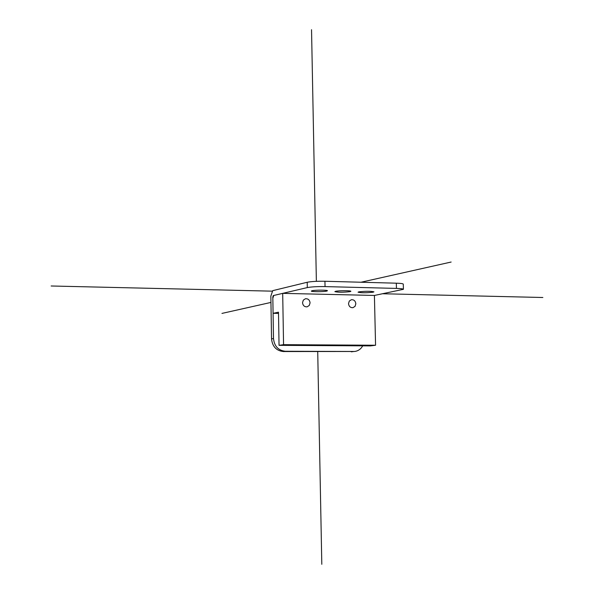 <?xml version="1.0" encoding="UTF-8"?>
<svg xmlns="http://www.w3.org/2000/svg" width="594" height="594" viewBox="0 0 594 594"><rect width="100%" height="100%" fill="white"/><g stroke="black" fill="none" stroke-linecap="round" stroke-linejoin="round"><path stroke-width="0.89" d="M273.262 296.955L272.817 296.948L273.277 295.574L307.306 287.585C311.375 286.82 317.285 286.494 325.044 286.598L396.45 288.409C400.898 288.543 403.215 288.847 403.415 289.315L374.413 295.448L282.692 293.362L273.767 295.456L272.832 298.203L273.077 313.313L278.489 312.199L279.046 345.344L283.561 344.668L282.692 293.362M403.415 289.315L403.289 284.14C403.088 283.65 400.764 283.331 396.324 283.19L324.933 281.259C317.181 281.14 311.271 281.474 307.209 282.261L272.713 290.659L270.849 296.146L271.54 338.877C272.379 346.532 276.321 350.757 283.368 351.544L354.744 351.477L285.35 351.269C278.282 350.475 274.331 346.243 273.492 338.565L272.817 296.948M350.074 291.647L350.876 291.305C351.277 290.525 338.766 290.525 335.625 291.298L334.86 291.639C338.149 292.411 343.221 292.411 350.074 291.647M326.707 291.09L327.45 290.756C327.866 289.961 315.087 289.946 312.036 290.741L311.323 291.067C310.952 291.854 323.574 291.877 326.707 291.09M373.091 292.196L373.938 291.84C370.715 291.09 365.689 291.09 358.858 291.854L358.048 292.196C361.241 292.953 366.26 292.953 373.091 292.196M362.719 345.849C360.862 349.079 358.204 350.95 354.744 351.477M278.512 313.402L273.077 313.313M283.561 344.668L375.564 345.24L370.508 345.894L279.046 345.344M375.564 345.24L374.413 295.448M310.075 302.858C309.66 299.94 308.108 298.574 305.427 298.745L303.319 300.141L302.532 302.71C302.94 305.598 304.477 306.972 307.135 306.831L309.274 305.442L310.075 302.858M355.843 303.764C355.435 300.928 353.95 299.576 351.381 299.703L349.294 301.069L348.522 303.623C348.916 306.437 350.386 307.796 352.94 307.692L355.056 306.341L355.843 303.764M542.864 297.497L382.863 293.755M272.022 291.157L51.136 285.989M321.807 564.3L317.723 351.678M316.372 281.333L311.538 29.7M451.143 262.036L361.048 282.232M270.953 302.428L221.956 313.409M396.45 288.409L396.324 283.19M273.277 295.574L273.723 295.582M351.321 351.819L353.482 351.551M324.933 281.259L325.044 286.598M307.306 287.585L307.209 282.261M271.54 338.877L273.492 338.565M285.35 351.269L283.368 351.544"/></g></svg>

